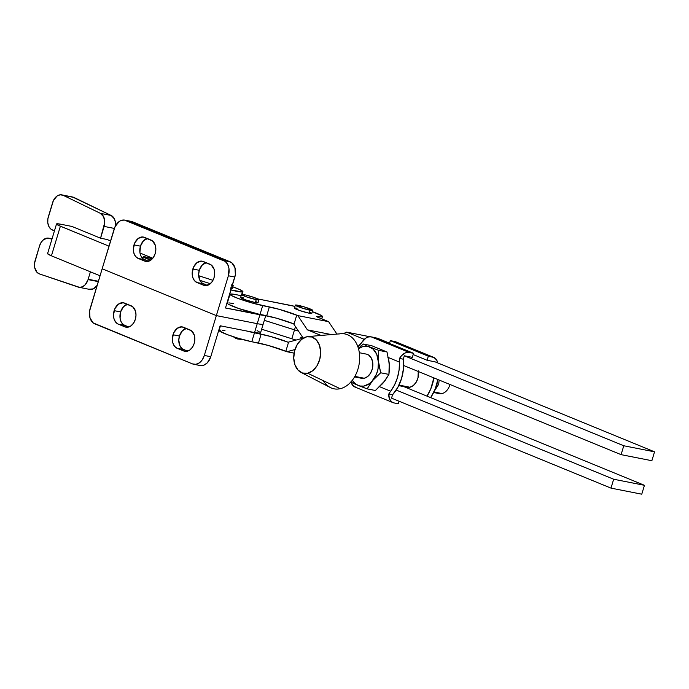 <?xml version="1.0" encoding="UTF-8"?>
<svg xmlns="http://www.w3.org/2000/svg" width="689" height="689" viewBox="0 0 689 689"><rect width="100%" height="100%" fill="white"/><g stroke="black" fill="none" stroke-linecap="round" stroke-linejoin="round"><path stroke-width="1.03" d="M231.34 288.613A9.095 0.887 16.8 0 0 232.288 288.51L230.712 288.545M232.451 284.927A9.095 0.887 -163.2 0 1 233.183 285.547A9.095 0.887 -163.2 0 1 232.236 285.651M230.471 289.862L242.45 291.972L241.71 294.41L242.924 291.714A20.205 1.972 -163.2 0 1 242.45 291.972A20.205 1.972 -163.2 0 1 230.927 289.974M232.796 286.822A20.205 1.972 -163.2 0 1 242.924 291.723L239.979 289.681L232.796 286.822M145.904 257.006A9.095 0.887 -163.2 0 1 152.407 258.694L143.217 256.851L150.882 260.08A9.095 0.887 -163.2 0 1 143.217 256.842A9.095 0.887 -163.2 0 1 145.904 257.006M142.83 258.117L142.235 257.97A20.205 1.972 -163.2 0 1 142.83 258.117M199.888 280.337L210.343 283.713L199.888 280.337M212.961 280.337L198.673 275.712L212.961 280.337M230.936 287.58L232.288 288.502L233.183 285.547L231.607 285.582M231.823 284.617L233.183 285.539M127.293 304.219A11.033 7.82 -78.9 0 0 120.601 311.919L114.141 310.644A11.033 7.82 101.1 0 1 123.581 302.807A11.033 7.82 101.1 0 1 124.623 303.126L131.211 305.821A11.033 7.82 101.1 0 1 135.544 318.594A11.033 7.82 101.1 0 1 125.898 327.163A11.033 7.82 101.1 0 1 124.855 326.853L118.275 324.157L126.345 327.232L130.953 325.888L133.563 323.132L135.337 319.334L136 315.08L135.44 311.023L132.572 306.614L123.142 302.738L118.525 304.09L114.908 308.646L113.487 314.899L114.038 318.955L115.718 322.211L118.275 324.157L124.735 325.423L128.645 327.034L123.365 324.64L121.212 321.987L120.067 318.266L120.601 311.919A11.033 7.82 -78.9 0 0 124.735 325.423L118.275 324.157A11.033 7.82 101.1 0 1 114.141 310.644L120.601 311.919L123.598 306.579L128.042 304.047M186.133 328.352A11.033 7.82 -78.9 0 0 179.441 336.043L172.991 334.776A11.033 7.82 101.1 0 1 182.43 326.939A11.033 7.82 101.1 0 1 183.463 327.258L190.052 329.953A11.033 7.82 101.1 0 1 194.384 342.726A11.033 7.82 101.1 0 1 184.747 351.295A11.033 7.82 101.1 0 1 183.705 350.985L177.116 348.281L185.186 351.364L189.794 350.021L192.412 347.256L194.177 343.466L194.841 339.212L194.289 335.147L191.413 330.737L181.982 326.87L177.374 328.214L173.749 332.778L172.328 339.022L172.887 343.088L174.567 346.334L177.116 348.281L183.575 349.556L187.494 351.157L182.215 348.772L180.053 346.119L178.787 340.297L179.441 336.043A11.033 7.82 -78.9 0 0 183.575 349.556L177.116 348.281A11.033 7.82 101.1 0 1 172.991 334.776L179.441 336.043L182.439 330.711L186.891 328.179M147.145 238.463A11.033 7.82 -78.9 0 0 140.453 246.162L133.993 244.888A11.033 7.82 101.1 0 1 143.433 237.059A11.033 7.82 101.1 0 1 144.475 237.369L151.063 240.073A11.033 7.82 101.1 0 1 155.395 252.846A11.033 7.82 101.1 0 1 145.749 261.415A11.033 7.82 101.1 0 1 144.707 261.097L138.127 258.401L146.197 261.484L150.805 260.141L153.414 257.376L155.189 253.578L155.852 249.332L155.292 245.267L152.424 240.857L142.993 236.99L138.386 238.334L134.76 242.898L133.339 249.142L133.89 253.199L135.569 256.454L138.127 258.401L144.587 259.675L148.497 261.277L143.217 258.883L141.064 256.239L139.919 252.51L140.453 246.162A11.033 7.82 -78.9 0 0 144.587 259.675L138.127 258.401A11.033 7.82 101.1 0 1 133.993 244.888L140.453 246.162L143.45 240.823L147.894 238.299M205.985 262.595A11.033 7.82 -78.9 0 0 199.293 270.295L192.842 269.02A11.033 7.82 101.1 0 1 202.282 261.191A11.033 7.82 101.1 0 1 203.324 261.501L209.904 264.197A11.033 7.82 101.1 0 1 214.236 276.978A11.033 7.82 101.1 0 1 204.599 285.539A11.033 7.82 101.1 0 1 203.556 285.229L196.968 282.533L205.038 285.608L209.645 284.264L212.264 281.508L214.029 277.71L214.692 273.455L214.141 269.399L211.265 264.989L201.834 261.122L197.226 262.466L193.6 267.022L192.179 273.275L192.739 277.331L194.419 280.587L196.968 282.533L203.427 283.799L207.346 285.41L202.066 283.015L199.905 280.363L198.639 274.541L199.293 270.295A11.033 7.82 -78.9 0 0 203.427 283.799L196.968 282.533A11.033 7.82 101.1 0 1 192.842 269.02L199.293 270.295L202.29 264.955L206.743 262.423M264.834 315.433A20.205 1.972 -163.2 0 1 259.925 314.778L257.238 323.666L216.346 315.605L228.378 275.772L216.346 315.605L102.161 268.779L115.046 226.698L119.128 221.557L120.816 220.592L124.321 220.041L225.26 261.432L227.697 264.421L228.981 268.615L228.378 275.772L234.837 277.038L225.484 307.992L265.334 315.407M124.821 220.118A12.436 8.811 101.1 0 1 125.992 220.471L132.452 221.746L125.992 220.471L223.727 260.545L230.178 261.82L223.727 260.545A12.436 8.811 101.1 0 1 228.378 275.772L234.837 277.038A12.436 8.811 -78.9 0 0 230.178 261.82L132.452 221.746A12.436 8.811 -78.9 0 0 131.28 221.393L124.821 220.118A12.436 8.811 101.1 0 0 114.185 228.946L102.161 268.779L216.346 315.605L204.323 355.446L202.325 359.718L199.379 362.836L195.934 364.309L192.515 363.913L93.248 322.952L90.009 317.982L89.596 310.997L102.161 268.779L90.13 308.62A12.436 8.811 101.1 0 0 94.781 323.839L192.515 363.913A12.436 8.811 101.1 0 0 193.687 364.266A12.436 8.811 101.1 0 0 204.323 355.446L216.346 315.605L257.238 323.666A20.205 1.972 16.8 0 0 263.207 324.019A20.205 1.972 -163.2 0 1 257.238 323.666L254.56 332.554L220.127 325.768L210.774 356.713L204.323 355.446L210.774 356.713L220.127 325.768L254.56 332.554A20.205 1.972 16.8 0 0 260.528 332.908L265.894 315.14M130.772 221.315L231.719 262.707L234.949 267.676L235.371 274.67L225.484 307.992L259.925 314.778L254.56 332.554L259.968 333.175L260.52 332.761L259.538 331.9M203.556 285.229L205.675 285.651L203.556 285.229M257.092 330.651L258.487 331.314M193.687 364.266L200.146 365.54A12.436 8.811 -78.9 0 0 210.774 356.713L207.406 362.733L204.142 365.067L200.645 365.618M183.705 350.985L185.823 351.399L183.705 350.985M124.855 326.853L126.983 327.275L124.855 326.853M449.977 384.488A12.324 8.733 101.1 0 1 442.011 393.565A12.324 8.733 -78.9 0 0 449.977 384.488M433.915 391.972L442.011 393.565L433.915 391.972M418.301 370.863L417.973 377.934L416.139 382.283L413.322 385.547L409.946 387.244L399.009 385.091L409.946 387.244A12.324 8.733 -78.9 0 0 418.404 371.535M367.091 354.301L368.658 355.068L371.19 357.824L372.628 361.863L372.301 368.934L370.475 373.283L367.659 376.547L364.283 378.244L354.861 376.392L364.283 378.244A12.324 8.733 -78.9 0 0 372.801 366.031A12.324 8.733 -78.9 0 0 366.359 354.112L359.331 352.725M338.781 334.044A27.982 19.826 101.1 0 1 359.658 356.764A27.982 19.826 101.1 0 1 340.177 388.708A27.982 19.826 -78.9 0 0 359.667 358.185A27.982 19.826 -78.9 0 0 340.874 333.717L308.129 336.577A18.655 13.22 101.1 0 1 320.661 352.889A18.655 13.22 101.1 0 1 307.664 373.24L340.177 388.708L307.664 373.24L312.78 370.673L317.043 365.721L319.808 359.15L320.652 351.941L319.446 345.206L316.38 339.961L311.919 337.007L306.734 336.792A18.655 13.22 101.1 0 1 308.129 336.577M434.285 391.18L438.721 384.221L436.904 383.868L438.721 384.221L439.117 380.035L438.721 384.221L434.285 391.18M434.363 391.007L434.664 390.568M413.185 354.559L427.102 360.269L435.103 361.846L654.55 451.829L435.103 361.846L427.102 360.269L428.325 356.213L427.102 360.269L413.185 354.559M437.851 379.518L435.198 389.035L430.642 397.631A34.321 24.322 -78.9 0 0 437.851 379.518M426.973 396.123L430.711 389.096L433.855 377.873A34.321 24.322 101.1 0 1 426.973 396.123M398.75 385.625L407.259 387.296A12.324 8.733 -78.9 0 0 409.946 387.244L406.519 387.106L404.96 386.34M432.718 357.074A11.188 7.82 -67.7 0 1 433.743 357.384A11.188 7.82 -67.7 0 1 437.696 362.905L436.68 360.054L433.898 357.453L428.325 356.213L432.718 357.074L394.737 341.503L432.718 357.074M433.743 357.384L395.762 341.813A11.188 7.82 112.3 0 0 394.737 341.503L395.917 341.873M389.5 343.432L390.344 340.633L394.737 341.503L390.344 340.633L428.325 356.213L390.344 340.633L389.5 343.432M404.331 355.782L412.341 357.358L413.564 353.302L375.583 337.731L371.19 336.861A11.188 7.82 112.3 0 0 361.544 342.881L357.944 346.903A34.321 24.322 101.1 0 1 358.96 345.482L360.778 346.222L358.96 345.482L365.98 338.032L368.615 336.921L371.19 336.861L375.583 337.731L413.564 353.302L409.171 352.441L371.19 336.861L409.171 352.441L413.564 353.302L412.341 357.358L404.331 355.782L403.298 359.202L403.444 368.813L401.575 378.45L397.854 387.33L392.575 394.719L391.541 398.139L392.575 394.719L388.794 393.97L390.663 391.231L379.639 386.71L390.663 391.231L388.794 393.97L389.38 398.647L391.679 401.902L393.936 402.91A11.188 7.82 -67.7 0 1 392.911 402.6A11.188 7.82 -67.7 0 1 388.794 393.97L392.575 394.719A34.321 24.322 -78.9 0 0 403.298 359.202L404.331 355.782L623.778 445.766L654.55 451.829L623.778 445.766L621.09 454.654L651.872 460.717L654.55 451.829L651.872 460.717L621.09 454.654L403.625 365.48L621.09 454.654L623.778 445.766L404.331 355.782M351.037 381.809A11.188 7.82 112.3 0 0 354.93 387.029L392.911 402.6M399.517 358.452A11.188 7.82 -67.7 0 1 409.171 352.441L405.27 352.923L401.523 355.662L399.517 358.452L403.298 359.202L399.517 358.452L399.448 360.226L399.517 358.452M399.465 362.087L399.448 360.226L399.465 362.087A34.321 24.322 101.1 0 1 390.663 391.231L394.582 384.875L397.45 377.641L399.103 369.907L399.465 362.087L388.363 357.539L399.465 362.087M355.955 387.33L352.768 385.452L350.994 381.628M393.936 402.91L398.32 403.771L399.095 401.231L398.32 403.771L393.936 402.91M388.742 360.278L389.311 366.023M384.867 380.759L381.336 384.824M351.691 382.533L351.381 381.413L351.691 382.533L359.951 386.004L363.723 386.09L369.321 383.695L372.646 380.578A20.205 14.323 101.1 0 1 358.159 385.452L367.134 388.872L376.47 374.153L377.994 369.132L378.459 361.329A20.205 14.323 101.1 0 1 372.646 380.578L380.664 372.783L376.728 354.267L373.05 349.03L367.986 346.403L362.319 346.791L358.521 348.789A20.205 14.323 101.1 0 1 369.786 346.955L378.752 350.365L369.786 346.955A20.205 14.323 101.1 0 1 378.459 361.329L378.752 350.365L387.02 351.993L371.578 345.663L387.02 351.993L389.225 363.447L389.207 371.75L388.923 374.411L385.039 380.638L375.393 390.499L383.411 382.696L388.923 374.411L389.225 363.447A20.205 14.323 -78.9 0 0 387.873 357.333M379.071 386.477A20.205 14.323 -78.9 0 0 383.411 382.696M352.251 380.139L354.895 383.377L358.159 385.452A20.205 14.323 101.1 0 1 352.32 380.25M364.688 344.707L363.31 344.035L358.426 348.445L363.31 344.035L366.203 345.413L364.688 344.707M367.909 346.162L369.786 346.955L367.909 346.162M354.559 376.909L361.587 378.295A12.324 8.733 -78.9 0 0 364.283 378.244L360.855 378.106L359.288 377.348M371.578 345.663L363.31 344.035L371.578 345.663M389.225 363.447L387.02 351.993L378.752 350.365L378.459 361.329L380.664 372.783L388.923 374.411L380.664 372.783L372.646 380.578L367.134 388.872L375.393 390.499L367.134 388.872L353.801 383.558M306.734 336.792L301.618 339.358L297.355 344.302L294.591 350.882L293.747 358.091L294.952 364.825L298.018 370.071L302.48 373.025L307.664 373.24A18.655 13.22 101.1 0 1 301.059 372.43A18.655 13.22 101.1 0 1 294.065 353.414A18.655 13.22 101.1 0 1 306.734 336.792M301.059 372.43L330.272 387.502A27.982 19.826 -78.9 0 0 340.177 388.708A27.982 19.826 101.1 0 1 323.244 380.647M433.657 392.497L439.324 393.617A12.324 8.733 -78.9 0 0 442.011 393.565A12.324 8.733 101.1 0 1 436.852 392.549M88.063 279.605L98.286 281.629L88.063 279.605L85.255 284.703L82.534 286.753L79.588 287.356L39.462 273.929L36.922 272.25L34.665 267.427L34.528 263.387L39.566 245.818L41.237 242.201L43.691 239.531L48.049 238.067L51.942 239.186L49.479 238.351A10.791 7.631 101.2 0 0 48.781 238.161A10.791 7.631 101.2 0 0 39.566 245.818L34.889 261.329A10.791 7.631 101.2 0 0 39.462 273.929L78.167 287.08A10.791 7.631 101.2 0 0 78.856 287.27A10.791 7.631 101.2 0 0 88.063 279.605A10.791 7.631 101.2 0 0 88.166 279.243A10.791 7.631 101.2 0 1 88.063 279.605M98.389 281.267L88.166 279.243L98.389 281.267M291.817 338.755L261.648 329.204L291.817 338.755A20.205 1.972 16.8 0 0 296.089 340.056L291.817 338.755L294.504 329.867A20.205 1.972 16.8 0 0 298.483 331.082A20.205 1.972 -163.2 0 1 294.504 329.867L264.326 320.325L294.504 329.867L291.817 338.755M295.478 326.62L294.504 329.867L264.326 320.325L298.285 331.03L294.504 329.867L295.478 326.62M90.414 271.828L88.166 279.243L90.414 271.828M61.846 194.875A10.791 7.631 101.2 0 0 52.64 202.54L48.342 216.768A10.791 7.631 101.2 0 0 52.045 229.833L54.414 230.979L50.788 229.006L48.816 226.388L47.791 222.805L47.877 218.775L53.406 200.533L57.075 196.012L60.158 194.815L63.173 195.323L100.413 213.349L103.651 216.794L104.762 222.375L100.56 238.196L71.949 226.448L60.865 224.244L71.949 226.448L100.568 238.205L104.125 226.414L114.348 228.429L104.125 226.414A10.791 7.631 101.2 0 0 100.413 213.349L111.196 215.485L100.413 213.349L63.173 195.323L73.956 197.45L63.173 195.323A10.791 7.631 101.2 0 0 61.846 194.875L72.629 197.011A10.791 7.631 -78.8 0 1 73.956 197.45L111.196 215.485L72.491 196.985M78.856 287.27L89.639 289.397A10.791 7.631 -78.8 0 0 97.132 285.427M115.451 225.88A10.791 7.631 -78.8 0 0 111.196 215.485L114.434 218.93L115.451 222.513L115.364 226.543M97.183 285.349L93.316 288.889L88.95 289.216M51.434 255.826L60.382 226.207A14.615 1.43 -163.2 0 1 56.524 223.985A14.615 1.43 -163.2 0 1 60.865 224.244L56.86 223.804L56.731 224.338L58.694 225.467L108.991 246.162L60.382 226.207L51.434 255.826L47.584 253.612A14.615 1.43 16.8 0 0 51.434 255.826L100.043 275.781L51.434 255.826M107.062 239.488L100.568 238.205L107.062 239.488L110.567 240.926L107.062 239.488M152.769 258.254L139.996 253.009L152.769 258.254M302.971 338.178L300.74 337.421M233.674 336.826L236.181 338.488A15.546 10.86 -67.7 0 1 233.674 336.826M310.472 312.418L311.626 313.461L309.137 313.185A9.095 0.887 16.8 0 0 311.824 313.349L312.72 310.386A9.095 0.887 -163.2 0 1 310.033 310.222L309.137 313.185L299.612 310.515L294.418 308.095M295.314 305.124L294.418 308.086A9.095 0.887 16.8 0 0 299.586 310.506A9.095 0.887 16.8 0 0 309.137 313.185L310.033 310.222A9.095 0.887 -163.2 0 1 300.473 307.544A9.095 0.887 -163.2 0 1 295.314 305.124A9.095 0.887 -163.2 0 1 298.001 305.287A9.095 0.887 -163.2 0 1 307.561 307.966A9.095 0.887 -163.2 0 1 312.72 310.386L303.823 308.62L295.314 305.132L304.211 306.889L312.72 310.377M255.335 302.583A9.095 0.887 16.8 0 0 258.022 302.738L255.335 302.583L256.23 299.62L255.335 302.583L245.809 299.913L240.616 297.493A9.095 0.887 16.8 0 0 245.784 299.904A9.095 0.887 16.8 0 0 255.335 302.583M244.199 294.685A9.095 0.887 -163.2 0 1 253.759 297.364A9.095 0.887 -163.2 0 1 258.918 299.784A9.095 0.887 -163.2 0 1 256.23 299.62L246.705 296.95L241.512 294.53L245.542 294.97L253.724 297.355L258.788 299.551L256.23 299.62A9.095 0.887 -163.2 0 1 246.671 296.942A9.095 0.887 -163.2 0 1 241.512 294.522A9.095 0.887 -163.2 0 1 244.199 294.685M288.08 342.235L270.941 336.559L246.61 330.987A20.205 1.972 -163.2 0 0 254.465 332.847L251.786 341.735L268.477 345.499L286.917 351.734L294.987 349.538L286.917 351.734L294.108 353.156L285.814 351.287A20.205 1.972 16.8 0 0 258.453 343.044L261.14 334.165L254.465 332.847L251.786 341.735L258.453 343.044L261.14 334.165A20.205 1.972 -163.2 0 1 288.08 342.235L288.596 342.097L288.08 342.235M303.203 338.118L288.596 342.097L285.814 351.287L288.596 342.097L303.203 338.118L293.626 323.864L276.487 318.189L260.011 314.485L262.69 305.597A20.205 1.972 -163.2 0 1 241.451 299.646A20.205 1.972 -163.2 0 1 229.98 294.272A20.205 1.972 -163.2 0 1 235.948 294.634L241.167 295.659L233.476 294.194L229.971 294.289L231.28 295.469L238.213 298.483L252.665 303.143L269.365 306.915L266.686 315.795L260.011 314.485L262.69 305.597L279.389 309.37L297.829 315.605L328.601 321.668L318.146 317.379A6.218 0.603 -163.2 0 1 316.501 316.432A6.218 0.603 -163.2 0 1 317.905 316.458L317.681 317.181L317.905 316.458L321.479 316.854L322.306 316.716L321.892 315.82L312.332 311.661A20.205 1.972 -163.2 0 1 322.469 316.561A20.205 1.972 -163.2 0 1 317.905 316.458L316.561 316.372L317.465 317.086L328.601 321.668L297.829 315.605L307.397 329.85L331.28 334.553L307.397 329.85L321.048 335.448L307.397 329.85L297.829 315.605L296.726 315.157L293.953 324.347L293.626 323.864A20.205 1.972 16.8 0 0 266.686 315.795L269.365 306.915A20.205 1.972 -163.2 0 1 296.726 315.157L293.953 324.347L303.203 338.118M403.771 386.607L644.448 485.306L613.666 479.234L396.201 390.06L613.666 479.234L644.448 485.306L641.76 494.185L610.988 488.122L613.666 479.234L610.988 488.122L641.76 494.185L644.448 485.306L403.771 386.607M391.541 398.139L610.988 488.122L391.541 398.139M225.036 330.763L222.564 330.332M220.704 330.126L219.059 330.419L219.352 330.909L227.301 334.613L237.972 338.178L251.786 341.735A20.205 1.972 16.8 0 1 230.539 335.776A20.205 1.972 16.8 0 1 219.068 330.41L220.446 325.828M229.98 294.272L227.292 303.16A20.205 1.972 16.8 0 0 238.773 308.526A20.205 1.972 16.8 0 0 260.011 314.485L238.833 308.551L228.593 304.357L227.577 303.66L227.749 302.91M289.75 305.236A20.205 1.972 -163.2 0 1 294.926 306.398L257.703 298.914L289.75 305.236M256.67 301.808L258.031 302.738L258.918 299.784M241.512 294.522L240.616 297.484L243.303 297.648M295.15 307.966L297.105 308.25M336.93 334.062L328.601 321.668L336.93 334.062M343.225 333.7L346.679 332.141L370.079 336.757L346.679 332.141L364.266 339.35L346.679 332.141L343.225 333.7M376.099 337.937L377.46 338.204L376.099 337.937M389.578 343.174L377.46 338.204L389.578 343.174M228.929 302.876L233.261 303.513M242.123 294.392L242.924 291.723M142.726 258.47L143.217 256.842M48.816 238.17L52.054 238.807M47.584 253.604L56.524 223.985M232.718 336.516L237.593 338.988L243.002 339.617M322.469 316.561L321.772 318.869"/></g></svg>

